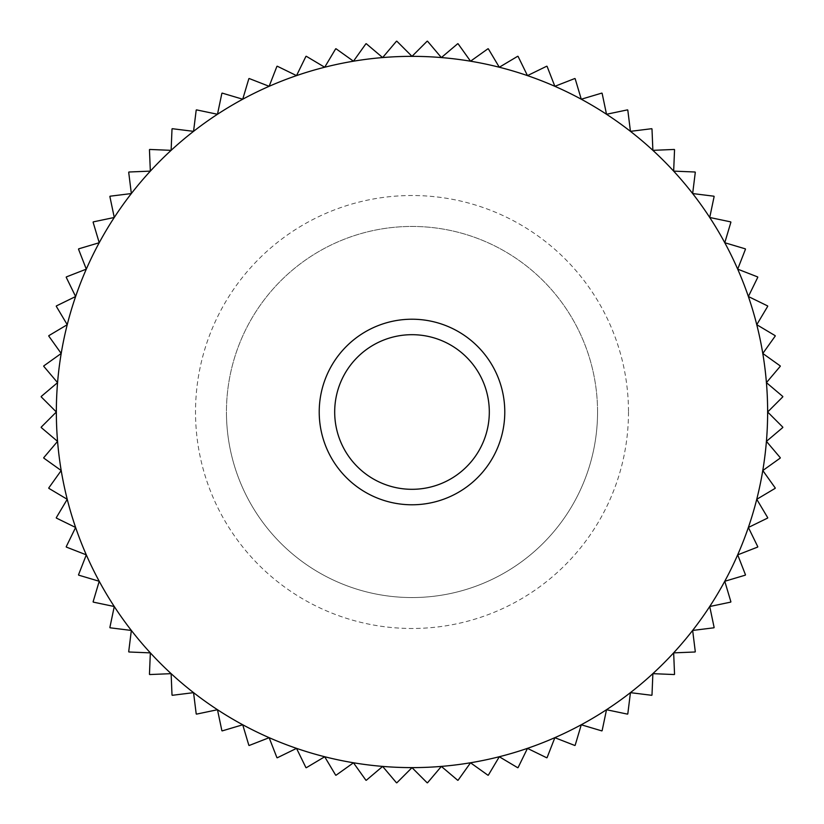 <?xml version="1.0" encoding="UTF-8"?>
<svg xmlns="http://www.w3.org/2000/svg" width="824" height="824" viewBox="0 0 824 824"><rect width="100%" height="100%" fill="white"/><g stroke="black" fill="none" stroke-linecap="round" stroke-linejoin="round"><path stroke-width="0.62" stroke-dasharray="4.12 3.09" d="M334.688 412A77.312 77.312 0 0 1 412 334.688A77.312 77.312 0 0 1 489.312 412A77.312 77.312 0 0 1 412 489.312A77.312 77.312 0 0 1 334.688 412M319.218 412A92.782 92.782 0 0 1 412 319.218A92.782 92.782 0 0 1 504.782 412A92.782 92.782 0 0 1 412 504.782A92.782 92.782 0 0 1 319.218 412M597.554 412A185.555 185.555 0 0 1 412 597.554A185.555 185.555 0 0 1 226.446 412A185.555 185.555 0 0 1 412 226.446A185.555 185.555 0 0 1 597.554 412A185.555 185.555 0 0 1 412 597.554A185.555 185.555 0 0 1 226.446 412A185.555 185.555 0 0 1 412 226.446A185.555 185.555 0 0 1 597.554 412A185.555 185.555 0 0 1 412 597.554A185.555 185.555 0 0 1 226.446 412M63.191 481.381A355.649 355.649 0 0 0 67.238 499.303L48.822 488.333A371.109 371.109 0 0 1 48.75 487.983L61.203 470.535L43.765 458.082A371.109 371.109 0 0 1 43.713 457.722L57.567 441.365L41.21 427.522A371.109 371.109 0 0 1 41.2 427.151L56.351 412L41.2 396.849A371.109 371.109 0 0 1 41.21 396.478L57.567 382.635L43.713 366.278A371.109 371.109 0 0 1 43.765 365.918L61.203 353.465L48.75 336.017A371.109 371.109 0 0 1 48.822 335.667L67.238 324.697L56.269 306.281A371.109 371.109 0 0 1 56.372 305.931L75.623 296.527L66.208 277.266A371.109 371.109 0 0 1 66.342 276.926L86.304 269.139L78.517 249.178A371.109 371.109 0 0 1 78.682 248.848L99.22 242.73L93.102 222.192A371.109 371.109 0 0 1 93.287 221.883L114.268 217.485L109.87 196.503A371.109 371.109 0 0 1 110.076 196.205L131.346 193.558L128.698 172.288A371.109 371.109 0 0 1 128.935 172.01L150.339 171.124L149.453 149.71A371.109 371.109 0 0 1 149.71 149.453L171.124 150.339L172.01 128.935A371.109 371.109 0 0 1 172.288 128.698L193.558 131.346L196.205 110.076A371.109 371.109 0 0 1 196.503 109.87L217.485 114.268L221.883 93.287A371.109 371.109 0 0 1 222.192 93.102L242.73 99.22L248.848 78.682A371.109 371.109 0 0 1 249.178 78.517L269.139 86.304L276.926 66.342A371.109 371.109 0 0 1 277.266 66.208L296.527 75.623L305.931 56.372A371.109 371.109 0 0 1 306.281 56.269L324.697 67.238L335.667 48.822A371.109 371.109 0 0 1 336.017 48.75L353.465 61.203L365.918 43.765A371.109 371.109 0 0 1 366.278 43.713L382.635 57.567L396.478 41.21A371.109 371.109 0 0 1 396.849 41.2L412 56.351L427.151 41.2A371.109 371.109 0 0 1 427.522 41.21L441.365 57.567L457.722 43.713A371.109 371.109 0 0 1 458.082 43.765L470.535 61.203L487.983 48.75A371.109 371.109 0 0 1 488.333 48.822L499.303 67.238L517.719 56.269A371.109 371.109 0 0 1 518.069 56.372L527.473 75.623L546.734 66.208A371.109 371.109 0 0 1 547.074 66.342L554.861 86.304L574.822 78.517A371.109 371.109 0 0 1 575.152 78.682L581.27 99.22L601.808 93.102A371.109 371.109 0 0 1 602.117 93.287L606.516 114.268L627.497 109.87A371.109 371.109 0 0 1 627.795 110.076L630.442 131.346L651.712 128.698A371.109 371.109 0 0 1 651.99 128.935L652.876 150.339L674.289 149.453A371.109 371.109 0 0 1 674.547 149.71L673.661 171.124L695.065 172.01A371.109 371.109 0 0 1 695.301 172.288L692.654 193.558L713.924 196.205A371.109 371.109 0 0 1 714.13 196.503L709.732 217.485L730.713 221.883A371.109 371.109 0 0 1 730.898 222.192L724.78 242.73L745.318 248.848A371.109 371.109 0 0 1 745.483 249.178L737.696 269.139L757.658 276.926A371.109 371.109 0 0 1 757.792 277.266L748.377 296.527L767.628 305.931A371.109 371.109 0 0 1 767.731 306.281L756.762 324.697L775.178 335.667A371.109 371.109 0 0 1 775.25 336.017L762.797 353.465A355.649 355.649 0 0 0 57.567 382.635A355.649 355.649 0 0 0 63.191 481.381M56.269 517.719L67.238 499.303A355.649 355.649 0 0 0 75.623 527.473L56.372 518.069A371.109 371.109 0 0 1 56.269 517.719M66.208 546.734L75.623 527.473A355.649 355.649 0 0 0 86.304 554.861L66.342 547.074A371.109 371.109 0 0 1 66.208 546.734M78.517 574.822L86.304 554.861A355.649 355.649 0 0 0 99.22 581.27L78.682 575.152A371.109 371.109 0 0 1 78.517 574.822M93.102 601.808L99.22 581.27A355.649 355.649 0 0 0 114.268 606.516L93.287 602.117A371.109 371.109 0 0 1 93.102 601.808M109.87 627.497L114.268 606.516A355.649 355.649 0 0 0 131.346 630.442L110.076 627.795A371.109 371.109 0 0 1 109.87 627.497M128.698 651.712L131.346 630.442A355.649 355.649 0 0 0 150.339 652.876L128.935 651.99A371.109 371.109 0 0 1 128.698 651.712M149.453 674.289L150.339 652.876A355.649 355.649 0 0 0 171.124 673.661L149.71 674.547A371.109 371.109 0 0 1 149.453 674.289M172.01 695.065L171.124 673.661A355.649 355.649 0 0 0 193.558 692.654L172.288 695.301A371.109 371.109 0 0 1 172.01 695.065M196.205 713.924L193.558 692.654A355.649 355.649 0 0 0 217.485 709.732L196.503 714.13A371.109 371.109 0 0 1 196.205 713.924M221.883 730.713L217.485 709.732A355.649 355.649 0 0 0 242.73 724.78L222.192 730.898A371.109 371.109 0 0 1 221.883 730.713M248.848 745.318L242.73 724.78A355.649 355.649 0 0 0 269.139 737.696L249.178 745.483A371.109 371.109 0 0 1 248.848 745.318M276.926 757.658L269.139 737.696A355.649 355.649 0 0 0 296.527 748.377L277.266 757.792A371.109 371.109 0 0 1 276.926 757.658M305.931 767.628L296.527 748.377A355.649 355.649 0 0 0 324.697 756.762L306.281 767.731A371.109 371.109 0 0 1 305.931 767.628M335.667 775.178L324.697 756.762A355.649 355.649 0 0 0 353.465 762.797L336.017 775.25A371.109 371.109 0 0 1 335.667 775.178M365.918 780.235L353.465 762.797A355.649 355.649 0 0 0 382.635 766.433L366.278 780.287A371.109 371.109 0 0 1 365.918 780.235M396.478 782.79L382.635 766.433A355.649 355.649 0 0 0 412 767.649L396.849 782.8A371.109 371.109 0 0 1 396.478 782.79M427.151 782.8L412 767.649A355.649 355.649 0 0 0 441.365 766.433L427.522 782.79A371.109 371.109 0 0 1 427.151 782.8M457.722 780.287L441.365 766.433A355.649 355.649 0 0 0 470.535 762.797L458.082 780.235A371.109 371.109 0 0 1 457.722 780.287M487.983 775.25L470.535 762.797A355.649 355.649 0 0 0 499.303 756.762L488.333 775.178A371.109 371.109 0 0 1 487.983 775.25M517.719 767.731L499.303 756.762A355.649 355.649 0 0 0 527.473 748.377L518.069 767.628A371.109 371.109 0 0 1 517.719 767.731M546.734 757.792L527.473 748.377A355.649 355.649 0 0 0 554.861 737.696L547.074 757.658A371.109 371.109 0 0 1 546.734 757.792M574.822 745.483L554.861 737.696A355.649 355.649 0 0 0 581.27 724.78L575.152 745.318A371.109 371.109 0 0 1 574.822 745.483M601.808 730.898L581.27 724.78A355.649 355.649 0 0 0 606.516 709.732L602.117 730.713A371.109 371.109 0 0 1 601.808 730.898M627.497 714.13L606.516 709.732A355.649 355.649 0 0 0 630.442 692.654L627.795 713.924A371.109 371.109 0 0 1 627.497 714.13M651.712 695.301L630.442 692.654A355.649 355.649 0 0 0 652.876 673.661L651.99 695.065A371.109 371.109 0 0 1 651.712 695.301M674.289 674.547L652.876 673.661A355.649 355.649 0 0 0 673.661 652.876L674.547 674.289A371.109 371.109 0 0 1 674.289 674.547M695.065 651.99L673.661 652.876A355.649 355.649 0 0 0 692.654 630.442L695.301 651.712A371.109 371.109 0 0 1 695.065 651.99M713.924 627.795L692.654 630.442A355.649 355.649 0 0 0 709.732 606.516L714.13 627.497A371.109 371.109 0 0 1 713.924 627.795M730.713 602.117L709.732 606.516A355.649 355.649 0 0 0 724.78 581.27L730.898 601.808A371.109 371.109 0 0 1 730.713 602.117M745.318 575.152L724.78 581.27A355.649 355.649 0 0 0 737.696 554.861L745.483 574.822A371.109 371.109 0 0 1 745.318 575.152M757.658 547.074L737.696 554.861A355.649 355.649 0 0 0 748.377 527.473L757.792 546.734A371.109 371.109 0 0 1 757.658 547.074M767.628 518.069L748.377 527.473A355.649 355.649 0 0 0 756.762 499.303L767.731 517.719A371.109 371.109 0 0 1 767.628 518.069M775.178 488.333L756.762 499.303A355.649 355.649 0 0 0 762.797 470.535L775.25 487.983A371.109 371.109 0 0 1 775.178 488.333M780.235 458.082L762.797 470.535A355.649 355.649 0 0 0 766.433 441.365L780.287 457.722A371.109 371.109 0 0 1 780.235 458.082M782.79 427.522L766.433 441.365A355.649 355.649 0 0 0 767.649 412L782.8 427.151A371.109 371.109 0 0 1 782.79 427.522M782.8 396.849L767.649 412A355.649 355.649 0 0 0 766.433 382.635L782.79 396.478A371.109 371.109 0 0 1 782.8 396.849M780.287 366.278L766.433 382.635A355.649 355.649 0 0 0 762.797 353.465L780.235 365.918A371.109 371.109 0 0 1 780.287 366.278M628.485 412A216.485 216.485 0 0 1 412 628.485A216.485 216.485 0 0 1 195.515 412A216.485 216.485 0 0 1 412 195.515A216.485 216.485 0 0 1 628.485 412"/><path stroke-width="1.24" d="M334.688 412A77.312 77.312 0 0 1 412 334.688A77.312 77.312 0 0 1 489.312 412A77.312 77.312 0 0 1 412 489.312A77.312 77.312 0 0 1 334.688 412M319.218 412A92.782 92.782 0 0 1 412 319.218A92.782 92.782 0 0 1 504.782 412A92.782 92.782 0 0 1 412 504.782A92.782 92.782 0 0 1 319.218 412M63.191 481.381A355.649 355.649 0 0 1 61.203 470.535L48.75 487.983A371.109 371.109 0 0 0 48.822 488.333L67.238 499.303L56.269 517.719A371.109 371.109 0 0 0 56.372 518.069L75.623 527.473L66.208 546.734A371.109 371.109 0 0 0 66.342 547.074L86.304 554.861L78.517 574.822A371.109 371.109 0 0 0 78.682 575.152L99.22 581.27L93.102 601.808A371.109 371.109 0 0 0 93.287 602.117L114.268 606.516L109.87 627.497A371.109 371.109 0 0 0 110.076 627.795L131.346 630.442L128.698 651.712A371.109 371.109 0 0 0 128.935 651.99L150.339 652.876L149.453 674.289A371.109 371.109 0 0 0 149.71 674.547L171.124 673.661L172.01 695.065A371.109 371.109 0 0 0 172.288 695.301L193.558 692.654L196.205 713.924A371.109 371.109 0 0 0 196.503 714.13L217.485 709.732L221.883 730.713A371.109 371.109 0 0 0 222.192 730.898L242.73 724.78L248.848 745.318A371.109 371.109 0 0 0 249.178 745.483L269.139 737.696L276.926 757.658A371.109 371.109 0 0 0 277.266 757.792L296.527 748.377L305.931 767.628A371.109 371.109 0 0 0 306.281 767.731L324.697 756.762L335.667 775.178A371.109 371.109 0 0 0 336.017 775.25L353.465 762.797L365.918 780.235A371.109 371.109 0 0 0 366.278 780.287L382.635 766.433L396.478 782.79A371.109 371.109 0 0 0 396.849 782.8L412 767.649L427.151 782.8A371.109 371.109 0 0 0 427.522 782.79L441.365 766.433L457.722 780.287A371.109 371.109 0 0 0 458.082 780.235L470.535 762.797L487.983 775.25A371.109 371.109 0 0 0 488.333 775.178L499.303 756.762L517.719 767.731A371.109 371.109 0 0 0 518.069 767.628L527.473 748.377L546.734 757.792A371.109 371.109 0 0 0 547.074 757.658L554.861 737.696L574.822 745.483A371.109 371.109 0 0 0 575.152 745.318L581.27 724.78L601.808 730.898A371.109 371.109 0 0 0 602.117 730.713L606.516 709.732L627.497 714.13A371.109 371.109 0 0 0 627.795 713.924L630.442 692.654L651.712 695.301A371.109 371.109 0 0 0 651.99 695.065L652.876 673.661L674.289 674.547A371.109 371.109 0 0 0 674.547 674.289L673.661 652.876L695.065 651.99A371.109 371.109 0 0 0 695.301 651.712L692.654 630.442L713.924 627.795A371.109 371.109 0 0 0 714.13 627.497L709.732 606.516L730.713 602.117A371.109 371.109 0 0 0 730.898 601.808L724.78 581.27L745.318 575.152A371.109 371.109 0 0 0 745.483 574.822L737.696 554.861L757.658 547.074A371.109 371.109 0 0 0 757.792 546.734L748.377 527.473L767.628 518.069A371.109 371.109 0 0 0 767.731 517.719L756.762 499.303L775.178 488.333A371.109 371.109 0 0 0 775.25 487.983L762.797 470.535L780.235 458.082A371.109 371.109 0 0 0 780.287 457.722L766.433 441.365L782.79 427.522A371.109 371.109 0 0 0 782.8 427.151L767.649 412L782.8 396.849A371.109 371.109 0 0 0 782.79 396.478L766.433 382.635L780.287 366.278A371.109 371.109 0 0 0 780.235 365.918L762.797 353.465L775.25 336.017A371.109 371.109 0 0 0 775.178 335.667L756.762 324.697A355.649 355.649 0 0 1 99.22 581.27A355.649 355.649 0 0 1 63.191 481.381M382.635 57.567L366.278 43.713A371.109 371.109 0 0 0 365.918 43.765L353.465 61.203L336.017 48.75A371.109 371.109 0 0 0 335.667 48.822L324.697 67.238L306.281 56.269A371.109 371.109 0 0 0 305.931 56.372L296.527 75.623L277.266 66.208A371.109 371.109 0 0 0 276.926 66.342L269.139 86.304L249.178 78.517A371.109 371.109 0 0 0 248.848 78.682L242.73 99.22L222.192 93.102A371.109 371.109 0 0 0 221.883 93.287L217.485 114.268L196.503 109.87A371.109 371.109 0 0 0 196.205 110.076L193.558 131.346L172.288 128.698A371.109 371.109 0 0 0 172.01 128.935L171.124 150.339L149.71 149.453A371.109 371.109 0 0 0 149.453 149.71L150.339 171.124L128.935 172.01A371.109 371.109 0 0 0 128.698 172.288L131.346 193.558L110.076 196.205A371.109 371.109 0 0 0 109.87 196.503L114.268 217.485L93.287 221.883A371.109 371.109 0 0 0 93.102 222.192L99.22 242.73L78.682 248.848A371.109 371.109 0 0 0 78.517 249.178L86.304 269.139L66.342 276.926A371.109 371.109 0 0 0 66.208 277.266L75.623 296.527L56.372 305.931A371.109 371.109 0 0 0 56.269 306.281L67.238 324.697L48.822 335.667A371.109 371.109 0 0 0 48.75 336.017L61.203 353.465L43.765 365.918A371.109 371.109 0 0 0 43.713 366.278L57.567 382.635L41.21 396.478A371.109 371.109 0 0 0 41.2 396.849L56.351 412L41.2 427.151A371.109 371.109 0 0 0 41.21 427.522L57.567 441.365L43.713 457.722A371.109 371.109 0 0 0 43.765 458.082L61.203 470.535A355.649 355.649 0 0 1 441.365 57.567L427.522 41.21A371.109 371.109 0 0 0 427.151 41.2L412 56.351L396.849 41.2A371.109 371.109 0 0 0 396.478 41.21L382.635 57.567M756.762 324.697L767.731 306.281A371.109 371.109 0 0 0 767.628 305.931L748.377 296.527L757.792 277.266A371.109 371.109 0 0 0 757.658 276.926L737.696 269.139L745.483 249.178A371.109 371.109 0 0 0 745.318 248.848L724.78 242.73L730.898 222.192A371.109 371.109 0 0 0 730.713 221.883L709.732 217.485L714.13 196.503A371.109 371.109 0 0 0 713.924 196.205L692.654 193.558L695.301 172.288A371.109 371.109 0 0 0 695.065 172.01L673.661 171.124L674.547 149.71A371.109 371.109 0 0 0 674.289 149.453L652.876 150.339L651.99 128.935A371.109 371.109 0 0 0 651.712 128.698L630.442 131.346L627.795 110.076A371.109 371.109 0 0 0 627.497 109.87L606.516 114.268L602.117 93.287A371.109 371.109 0 0 0 601.808 93.102L581.27 99.22L575.152 78.682A371.109 371.109 0 0 0 574.822 78.517L554.861 86.304L547.074 66.342A371.109 371.109 0 0 0 546.734 66.208L527.473 75.623L518.069 56.372A371.109 371.109 0 0 0 517.719 56.269L499.303 67.238L488.333 48.822A371.109 371.109 0 0 0 487.983 48.75L470.535 61.203L458.082 43.765A371.109 371.109 0 0 0 457.722 43.713L441.365 57.567A355.649 355.649 0 0 1 756.762 324.697"/></g></svg>
